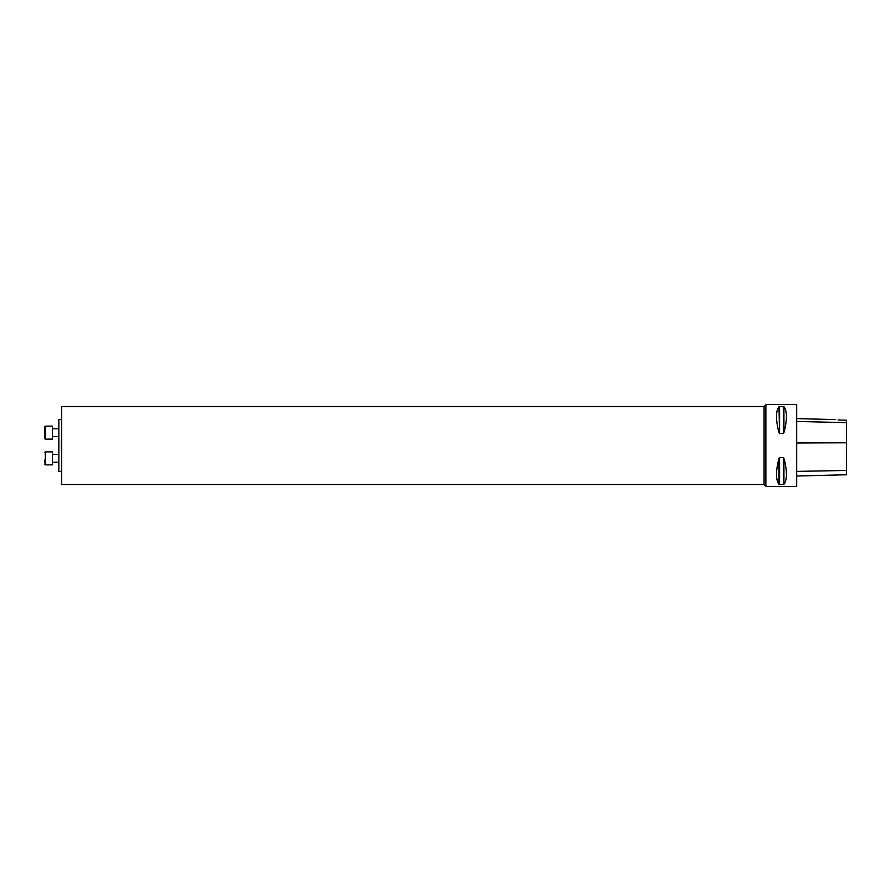 <?xml version="1.0" encoding="UTF-8"?>
<svg xmlns="http://www.w3.org/2000/svg" width="891" height="891" viewBox="0 0 891 891"><rect width="100%" height="100%" fill="white"/><g stroke="black" fill="none" stroke-linecap="round" stroke-linejoin="round"><path stroke-width="1.34" d="M796.677 445.5L796.677 486.441L765.87 486.441L765.87 404.559L796.677 404.559L796.677 445.5M779.001 406.619L779.569 433.349L779.001 432.67C775.66 419.895 775.66 411.208 779.001 406.619L783.924 406.619C787.276 411.208 787.276 419.895 783.924 432.67L783.367 433.349L779.569 433.349L779.569 406.407M783.367 457.651L783.924 458.33C787.276 471.105 787.276 479.792 783.924 484.381L779.001 484.381C775.66 479.792 775.66 471.105 779.001 458.33L779.569 457.651L783.367 457.651L783.367 484.593M838.063 419.973C834.923 419.483 834.923 419.483 838.063 419.973C834.923 419.483 834.923 419.483 838.063 419.973L846.45 420.218L846.45 422.635L797.066 421.465M796.677 404.559L796.677 486.441M797.066 476.006L846.45 474.769L846.45 422.635M61.446 439.196L61.446 451.804M61.446 471.495L58.851 471.495L58.851 419.505L61.446 419.505M44.55 434.463L44.55 430.81M44.55 432.636L44.55 426.912L45.33 426.132L44.55 426.912L45.33 426.132L45.33 439.129L44.55 438.35L44.55 432.636M44.55 438.35L45.33 439.129L52.346 439.129L52.346 426.132L45.33 426.132M52.346 428.471L52.346 436.79M44.55 460.19L44.55 462.017M45.33 464.868L52.346 464.868L52.346 451.871L45.33 451.871L45.33 464.868L44.55 464.088M846.45 442.782L797.066 442.983M846.45 470.448L797.066 471.395M783.924 432.67L783.924 406.619M783.367 433.349L783.367 406.407M779.001 484.381L779.001 458.33M779.569 484.593L779.569 457.651M783.924 484.381L783.924 458.33M764.055 406.508L61.702 406.508L61.702 484.492L764.055 484.492L764.055 406.508L765.87 404.692M58.851 454.466L52.614 454.466L52.346 462.529M835.558 419.594L797.066 418.625M764.055 484.492L765.87 486.308M58.851 428.738L52.614 428.738M58.851 436.534L52.614 436.534M58.851 462.262L52.614 462.262M45.33 451.871L44.55 452.65"/></g></svg>
